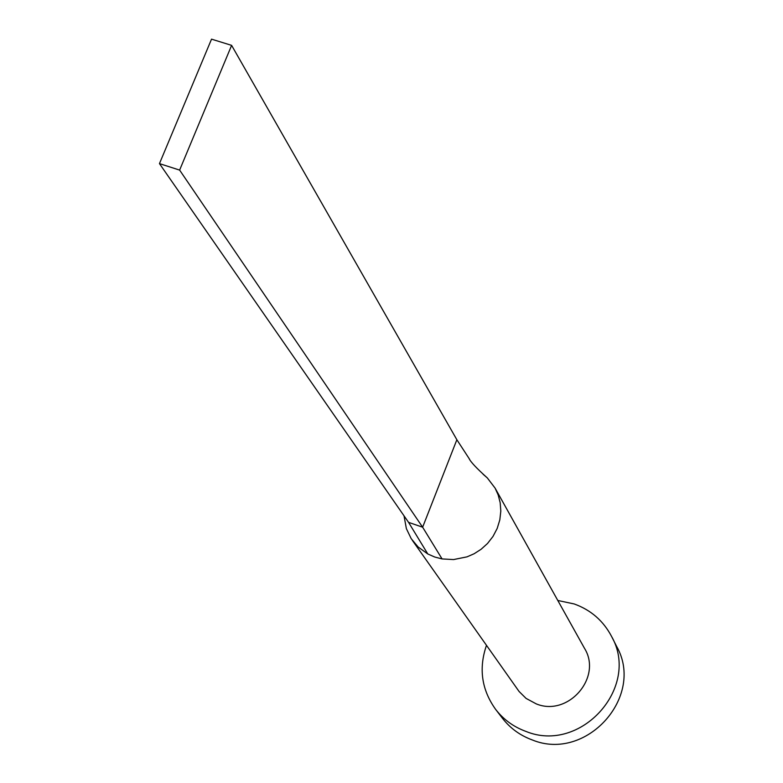 <?xml version="1.0" encoding="UTF-8"?>
<svg xmlns="http://www.w3.org/2000/svg" width="783" height="783" viewBox="0 0 783 783"><rect width="100%" height="100%" fill="white"/><g stroke="black" fill="none" stroke-linecap="round" stroke-linejoin="round"><path stroke-width="1.17" d="M404.018 515.821L406.377 528.642L411.212 538.675L418.102 546.965L427.792 553.972L434.712 557.016L442.072 558.925L453.543 559.571L467.03 556.85L474.126 553.747L481.075 549.294L487.506 543.5L492.996 536.443L497.195 528.427L499.828 519.834L500.807 511.103L500.18 502.686L498.174 494.934L495.071 488.083L487.32 477.924L483.091 474.244M412.25 540.211L519.051 691.448L526.078 698.407L536.296 703.907C568.262 717.052 602.616 677.295 584.49 648.304L495.071 488.083M486.478 645.368C478.53 668.428 481.594 689.774 495.649 709.408C503.547 719.577 513.619 726.898 525.853 731.391C580.702 754.058 640.67 687.298 611.572 636.432C603.35 620.831 590.901 610.006 574.233 603.967L557.799 600.473M495.649 709.408L502.412 718.226C510.213 728.259 520.137 735.482 532.195 739.915C586.242 762.28 645.29 696.508 616.603 646.347L611.572 636.432M427.792 553.972L408.56 522.359L422.634 527.204L456.861 439.743L469.604 459.308M442.072 558.925L422.634 527.204L179.63 170.097L231.611 45.365L456.861 439.743M231.611 45.365L211.527 39.15L159.468 163.618L408.56 522.359M159.468 163.618L179.63 170.097M419.982 541.131L420.588 542.13M487.32 477.924C476.583 468.293 470.485 461.784 469.017 458.398"/></g></svg>
